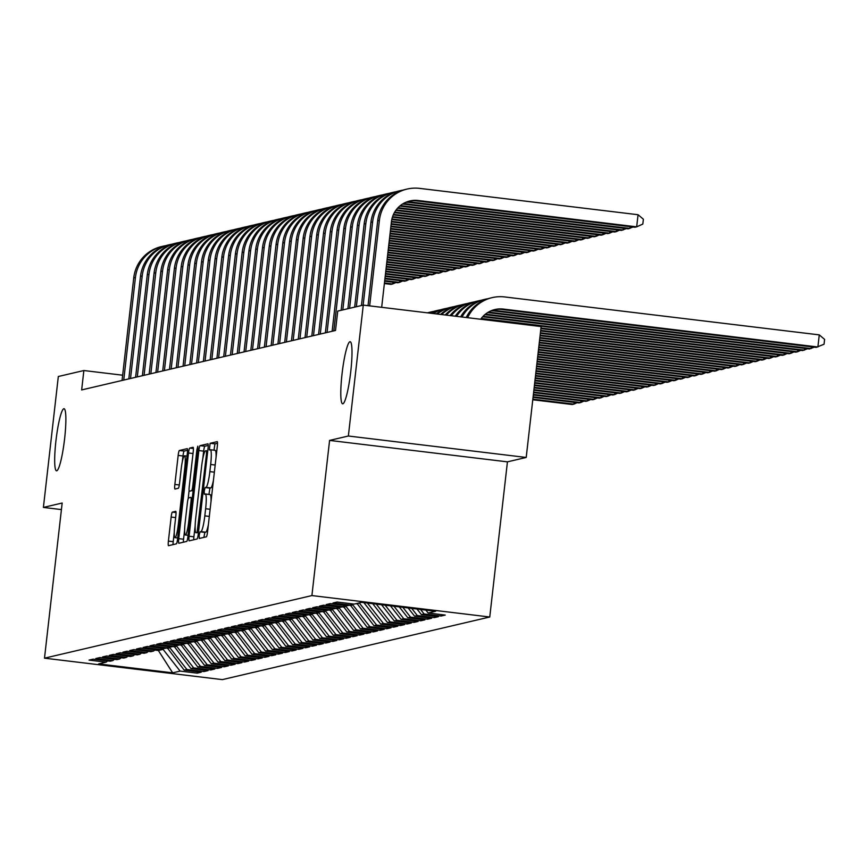 <?xml version="1.0" encoding="UTF-8"?>
<svg xmlns="http://www.w3.org/2000/svg" width="868" height="868" viewBox="0 0 868 868"><rect width="100%" height="100%" fill="white"/><g stroke="black" fill="none" stroke-linecap="round" stroke-linejoin="round"><path stroke-width="1.3" d="M199.195 535.252L199.26 538.486L206.345 536.825A4.796 0.64 -83.1 0 0 207.55 531.91L217.315 446.25A4.796 0.64 -83.1 0 0 217.228 441.638L210.121 443.298L209.34 449.96L210.284 449.743A15.342 2.061 -83.1 0 1 210.381 449.743A15.342 2.061 -83.1 0 1 210.674 464.478L209.861 471.617A15.342 2.061 -83.1 0 1 205.998 487.339L205.087 487.556L204.24 490.995L204.305 494.217L205.239 494A15.342 2.061 -83.1 0 1 205.336 494A15.342 2.061 -83.1 0 1 205.629 508.735L204.815 515.874A15.342 2.061 -83.1 0 1 200.953 531.607L200.041 531.813L199.195 535.252M208.396 524.522A15.342 2.061 -83.1 0 1 205.759 532.182L204.848 532.399L203.871 537.4M217.51 443.277L214.928 443.874L213.995 450.177M213.441 480.264A15.342 2.061 -83.1 0 1 210.805 487.924L209.893 488.141L208.949 494.434M64.612 438.741A31.27 4.188 -83.1 0 0 64.026 408.719A31.27 4.188 -83.1 0 0 55.943 440.77A31.27 4.188 -83.1 0 0 56.539 470.803A31.27 4.188 -83.1 0 0 64.612 438.741M350.737 371.754A31.27 4.188 -83.1 0 0 350.14 341.721A31.27 4.188 -83.1 0 0 342.057 373.782A31.27 4.188 -83.1 0 0 342.654 403.815A31.27 4.188 -83.1 0 0 350.737 371.754M172.352 512.131A4.796 0.64 -83.1 0 0 171.148 517.046L168.403 541.079A4.796 0.64 -83.1 0 0 168.501 545.679A4.796 0.64 -83.1 0 0 168.533 545.679L176.378 543.845A4.796 0.64 -83.1 0 0 177.593 538.93L187.347 453.259A4.796 0.64 -83.1 0 0 187.26 448.658A4.796 0.64 -83.1 0 0 187.228 448.658L179.372 450.492A4.796 0.64 -83.1 0 0 178.168 455.407L174.859 484.442A4.796 0.64 -83.1 0 0 174.956 489.042A4.796 0.64 -83.1 0 0 174.989 489.042L178.341 488.261A4.796 0.64 -83.1 0 0 179.546 483.346L181.195 468.948A12.825 1.714 -83.1 0 1 184.504 455.798A12.825 1.714 -83.1 0 1 184.754 468.112L178.32 524.511A12.825 1.714 -83.1 0 1 175.011 537.661A12.825 1.714 -83.1 0 1 174.761 525.346L175.835 515.939A4.796 0.64 -83.1 0 0 175.748 511.339A4.796 0.64 -83.1 0 0 175.716 511.339L172.352 512.131L176.02 512.565M81.657 389.927L335.515 330.48L337.728 311.091L363.28 305.102L348.361 436.018L329.59 440.412L311.905 595.567L44.496 658.172L62.17 503.028L43.4 507.422L58.319 376.506L83.86 370.527L81.657 389.927M189.094 536.229A4.796 0.64 -83.1 0 0 189.191 540.84A4.796 0.64 -83.1 0 0 189.224 540.84L197.069 538.995A4.796 0.64 -83.1 0 0 198.273 534.08L208.038 448.42A4.796 0.64 -83.1 0 0 207.94 443.808A4.796 0.64 -83.1 0 0 207.908 443.819L200.063 445.653A4.796 0.64 -83.1 0 0 198.859 450.568L189.094 536.229L193.9 536.815A4.796 0.64 -83.1 0 0 193.705 539.788M193.108 447.291A4.796 0.64 -83.1 0 1 193.206 451.892L189.246 486.633A4.796 0.64 -83.1 0 0 189.332 491.234A4.796 0.64 -83.1 0 0 189.365 491.234L191.6 490.713A4.796 0.64 -83.1 0 0 192.804 485.798L196.927 449.635L197.796 446.185L197.85 449.407L187.933 536.5A4.796 0.64 -83.1 0 1 186.728 541.415L178.873 543.26A4.796 0.64 -83.1 0 0 178.873 543.26A4.796 0.64 -83.1 0 1 178.754 538.648L188.508 452.988A4.796 0.64 -83.1 0 1 189.723 448.072L193.076 447.291A4.796 0.64 -83.1 0 1 193.108 447.291L193.076 447.291M311.905 595.567L489.758 617.007L222.338 679.622L44.496 658.172M441.313 614.609L441.15 616.03L445.219 615.076L428.152 613.014L435.606 611.267L361.587 602.349L354.133 604.095L337.066 602.034L332.997 602.989L350.064 605.039L347.352 605.68L330.296 603.618L326.227 604.573L343.283 606.634L340.581 607.264L323.514 605.202L319.446 606.157L336.513 608.218L333.8 608.848L316.733 606.797L312.675 607.741L329.731 609.803L327.019 610.443L309.963 608.381L305.894 609.336L322.961 611.387L320.249 612.027L303.182 609.965L299.113 610.92L316.18 612.982L313.467 613.611L296.411 611.549L292.342 612.504L309.409 614.566L306.697 615.195L289.63 613.144L285.561 614.088L302.628 616.15L299.916 616.79L282.849 614.728L278.791 615.683L295.847 617.734L293.134 618.374L276.078 616.313L272.01 617.267L289.077 619.329L286.364 619.958L269.297 617.897L265.228 618.851L282.295 620.913L279.583 621.542L262.527 619.492L258.458 620.436L275.525 622.497L272.812 623.137L255.745 621.076L251.677 622.03L268.744 624.081L266.031 624.721L248.964 622.66L244.906 623.615L261.962 625.676L259.25 626.305L242.194 624.244L238.125 625.199L255.192 627.26L252.479 627.889L235.412 625.839L231.344 626.783L248.411 628.844L245.698 629.484L228.642 627.423L224.573 628.378L241.64 630.428L238.928 631.069L221.861 629.007L217.792 629.962L234.859 632.023L232.147 632.653L215.08 630.591L211.022 631.546L228.078 633.607L225.376 634.237L208.309 632.186L204.24 633.13L221.307 635.192L218.595 635.821L201.528 633.77L197.459 634.725L214.526 636.776L211.814 637.416L194.757 635.354L190.689 636.309L207.756 638.36L205.043 639L187.976 636.938L183.907 637.893L200.975 639.955L198.262 640.584L181.195 638.533L177.137 639.477L194.193 641.539L191.492 642.168L174.425 640.117L170.356 641.072L187.423 643.123L184.71 643.763L167.643 641.702L163.575 642.656L180.642 644.707L177.929 645.347L160.873 643.286L156.804 644.24L173.871 646.302L171.159 646.931L154.092 644.881L150.023 645.825L167.09 647.886L164.377 648.515L147.31 646.465L143.253 647.42L160.309 649.47L157.607 650.11L140.54 648.049L136.471 649.004L153.538 651.054L150.826 651.694L133.759 649.633L129.69 650.588L146.757 652.649L144.045 653.279L126.988 651.228L122.92 652.172L139.987 654.233L137.274 654.863L120.207 652.812L116.138 653.767L133.205 655.817L130.493 656.458L113.426 654.396L109.368 655.351L126.424 657.401L123.723 658.042L106.655 655.98L102.587 656.935L119.654 658.996L116.941 659.626L99.874 657.564L95.816 658.519L112.873 660.581L110.16 661.21L93.104 659.159L89.035 660.103L106.102 662.165L107.675 660.917M441.15 616.03L424.094 613.969L421.381 614.609L417.009 609.032M434.542 616.193L434.38 617.615L438.438 616.66L421.381 614.609M434.38 617.615L417.313 615.553L414.6 616.193L408.155 607.958M427.761 617.777L427.599 619.199L431.667 618.244L414.6 616.193M427.599 619.199L410.531 617.137L407.819 617.777L399.291 606.895M420.98 619.361L420.817 620.783L424.886 619.839L407.819 617.777M420.817 620.783L403.761 618.732L401.049 619.361L390.437 605.821M414.21 620.945L414.047 622.378L418.116 621.423L401.049 619.361M414.047 622.378L396.98 620.316L394.267 620.945L381.573 604.757M407.428 622.54L407.266 623.962L411.334 623.007L394.267 620.945M407.266 623.962L390.209 621.9L387.497 622.54L372.719 603.694M400.658 624.125L400.495 625.546L404.553 624.591L387.497 622.54M400.495 625.546L383.428 623.484L380.716 624.125L363.866 602.62M393.877 625.709L393.714 627.13L397.783 626.186L380.716 624.125M393.714 627.13L376.647 625.079L373.945 625.709L356.987 603.423M387.095 627.293L386.933 628.725L391.001 627.77L373.945 625.709M386.933 628.725L369.876 626.663L367.164 627.293L350.227 604.92M380.325 628.888L380.162 630.309L384.231 629.354L367.164 627.293M380.162 630.309L363.095 628.248L360.383 628.888L343.446 606.504M373.544 630.472L373.381 631.893L377.45 630.938L360.383 628.888M373.381 631.893L356.325 629.832L353.612 630.472L336.665 608.088M366.773 632.056L366.611 633.477L370.669 632.533L353.612 630.472M366.611 633.477L349.544 631.427L346.831 632.056L329.894 609.683M359.992 633.64L359.829 635.072L363.898 634.117L346.831 632.056M359.829 635.072L342.762 633.011L340.061 633.64L323.113 611.267M353.211 635.235L353.048 636.656L357.117 635.702L340.061 633.64M353.048 636.656L335.992 634.595L333.279 635.235L316.343 612.851M346.44 636.819L346.278 638.24L350.346 637.286L333.279 635.235M346.278 638.24L329.211 636.179L326.498 636.819L309.561 614.435M339.659 638.403L339.496 639.825L343.565 638.881L326.498 636.819M339.496 639.825L322.44 637.774L319.728 638.403L302.78 616.03M332.889 639.987L332.726 641.419L336.784 640.465L319.728 638.403M332.726 641.419L315.659 639.358L312.947 639.987L296.01 617.615M326.108 641.582L325.945 643.004L330.014 642.049L312.947 639.987M325.945 643.004L308.878 640.942L306.176 641.582L289.228 619.199M319.326 643.166L319.164 644.588L323.232 643.633L306.176 641.582M319.164 644.588L302.107 642.526L299.395 643.166L282.458 620.783M312.556 644.75L312.393 646.172L316.462 645.228L299.395 643.166M312.393 646.172L295.326 644.121L292.614 644.75L275.677 622.378M305.775 646.335L305.612 647.767L309.681 646.812L292.614 644.75M305.612 647.767L288.556 645.705L285.843 646.335L268.896 623.962M299.004 647.929L298.842 649.351L302.899 648.396L285.843 646.335M298.842 649.351L281.774 647.289L279.062 647.929L262.125 625.546M292.223 649.514L292.06 650.935L296.129 649.98L279.062 647.929M292.06 650.935L274.993 648.873L272.292 649.514L255.344 627.13M285.442 651.098L285.29 652.519L289.348 651.564L272.292 649.514M285.29 652.519L268.223 650.468L265.51 651.098L248.573 628.725M278.671 652.682L278.509 654.103L282.577 653.159L265.51 651.098M278.509 654.103L261.442 652.052L258.729 652.682L241.792 630.309M271.89 654.277L271.727 655.698L275.796 654.743L258.729 652.682M271.727 655.698L254.671 653.637L251.959 654.277L235.011 631.893M265.12 655.861L264.957 657.282L269.015 656.327L251.959 654.277M264.957 657.282L247.89 655.221L245.177 655.861L228.241 633.477M258.339 657.445L258.176 658.866L262.244 657.911L245.177 655.861M258.176 658.866L241.109 656.816L238.407 657.445L221.459 635.072M251.557 659.029L251.405 660.45L255.463 659.506L238.407 657.445M251.405 660.45L234.338 658.4L231.626 659.029L214.689 636.656M244.787 660.624L244.624 662.045L248.693 661.09L231.626 659.029M244.624 662.045L227.557 659.984L224.845 660.624L207.908 638.24M238.006 662.208L237.843 663.629L241.912 662.675L224.845 660.624M237.843 663.629L220.787 661.568L218.074 662.208L201.126 639.825M231.235 663.792L231.072 665.213L235.13 664.259L218.074 662.208M231.072 665.213L214.005 663.163L211.293 663.792L194.356 641.409M224.454 665.376L224.291 666.798L228.36 665.854L211.293 663.792M224.291 666.798L207.224 664.747L204.522 665.376L187.575 643.004M217.673 666.971L217.521 668.393L221.579 667.438L204.522 665.376M217.521 668.393L200.454 666.331L197.741 666.971L180.804 644.588M210.902 668.555L210.74 669.977L214.808 669.022L197.741 666.971M210.74 669.977L193.672 667.915L190.96 668.555L174.023 646.172M204.121 670.139L203.958 671.561L208.027 670.606L190.96 668.555M203.958 671.561L186.902 669.51L184.19 670.139L167.242 647.756M197.351 671.724L197.188 673.145L201.257 672.201L184.19 670.139M197.188 673.145L180.121 671.094L172.667 672.841L98.648 663.911L106.102 662.165M112.873 660.581L114.446 659.322M158.421 649.915L158.356 650.49L163.108 649.383L163.217 648.385M180.121 671.094L163.108 649.383M172.667 672.841L158.356 650.49L154.786 650.056M119.654 658.996L121.227 657.738M167.166 648.429L169.878 647.788L169.998 646.79M186.902 669.51L169.878 647.788M126.424 657.401L127.997 656.154M173.947 646.844L176.66 646.204L176.768 645.206M193.672 667.915L176.66 646.204M133.205 655.817L134.779 654.57M180.728 645.25L183.43 644.62L183.549 643.622M200.454 666.331L183.43 644.62M139.987 654.233L141.56 652.975M187.499 643.665L190.211 643.036L190.331 642.038M207.224 664.747L190.211 643.036M146.757 652.649L148.33 651.391M194.28 642.081L196.993 641.441L197.101 640.443M214.005 663.163L196.993 641.441M153.538 651.054L155.112 649.806M201.05 640.497L203.763 639.857L203.882 638.859M220.787 661.568L203.763 639.857M160.309 649.47L161.882 648.222M207.832 638.902L210.544 638.273L210.653 637.275M227.557 659.984L210.544 638.273M167.09 647.886L168.663 646.627M214.613 637.318L217.315 636.689L217.434 635.691M234.338 658.4L217.315 636.689M173.871 646.302L175.444 645.043M221.383 635.734L224.096 635.094L224.215 634.096M241.109 656.816L224.096 635.094M180.642 644.707L182.215 643.459M228.165 634.15L230.877 633.51L230.986 632.512M247.89 655.221L230.877 633.51M187.423 643.123L188.996 641.875M234.935 632.555L237.648 631.926L237.767 630.928M254.671 653.637L237.648 631.926M194.193 641.539L195.767 640.291M241.716 630.971L244.429 630.342L244.537 629.343M261.442 652.052L244.429 630.342M200.975 639.955L202.548 638.696M248.498 629.387L251.199 628.747L251.319 627.748M268.223 650.468L251.199 628.747M207.756 638.36L209.329 637.112M255.268 627.803L257.98 627.163L258.089 626.164M274.993 648.873L257.98 627.163M214.526 636.776L216.099 635.528M262.049 626.208L264.762 625.578L264.87 624.58M281.774 647.289L264.762 625.578M221.307 635.192L222.881 633.944M268.82 624.624L271.532 623.994L271.651 622.996M288.556 645.705L271.532 623.994M228.078 633.607L229.651 632.349M275.601 623.04L278.313 622.399L278.422 621.401M295.326 644.121L278.313 622.399M234.859 632.023L236.432 630.765M282.382 621.455L285.084 620.815L285.203 619.817M302.107 642.526L285.084 620.815M241.64 630.428L243.203 629.181M289.152 619.871L291.865 619.231L291.974 618.233M308.878 640.942L291.865 619.231M248.411 628.844L249.984 627.597M295.934 618.276L298.646 617.647L298.755 616.649M315.659 639.358L298.646 617.647M255.192 627.26L256.765 626.002M302.704 616.692L305.417 616.063L305.536 615.054M322.44 637.774L305.417 616.063M261.962 625.676L263.536 624.418M309.485 615.108L312.198 614.468L312.306 613.47M329.211 636.179L312.198 614.468M268.744 624.081L270.317 622.833M316.267 613.524L318.968 612.884L319.088 611.886M335.992 634.595L318.968 612.884M275.525 622.497L277.087 621.249M323.037 611.929L325.75 611.3L325.858 610.302M342.762 633.011L325.75 611.3M282.295 620.913L283.869 619.654M329.818 610.345L332.531 609.716L332.639 608.707M349.544 631.427L332.531 609.716M289.077 619.329L290.65 618.07M336.589 608.761L339.301 608.121L339.421 607.123M356.325 629.832L339.301 608.121M295.847 617.734L297.42 616.486M343.37 607.177L346.082 606.537L346.191 605.538M363.095 628.248L346.082 606.537M302.628 616.15L304.201 614.902M350.151 605.582L352.853 604.953L352.972 603.954M369.876 626.663L352.853 604.953M309.409 614.566L310.972 613.307M356.922 603.998L359.699 602.783M376.647 625.079L359.634 603.369M316.18 612.982L317.753 611.723M383.428 623.484L367.403 603.043M322.961 611.387L324.534 610.139M390.209 621.9L376.267 604.117M329.731 609.803L331.305 608.555M396.98 620.316L385.121 605.18M336.513 608.218L338.086 606.96M403.761 618.732L393.974 606.255M343.283 606.634L344.856 605.376M410.531 617.137L402.839 607.318M350.064 605.039L351.638 603.792M417.313 615.553L411.692 608.392M424.094 613.969L420.557 609.455M122.648 375.204L83.86 370.527M43.4 507.422L61.422 509.592M329.59 440.412L507.433 461.852L526.203 457.458L348.361 436.018M526.203 457.458L541.122 326.552L363.28 305.102M507.433 461.852L489.758 617.007M428.152 613.014L425.863 610.095M211.032 501.4A15.342 2.061 -83.1 0 0 210.143 494.576A15.342 2.061 -83.1 0 0 210.045 494.586L205.434 494.033M216.078 457.143A15.342 2.061 -83.1 0 0 215.188 450.318A15.342 2.061 -83.1 0 0 215.09 450.329L210.479 449.765M208.233 445.447L204.87 446.228A4.796 0.64 -83.1 0 0 203.665 451.143L202.819 458.532M195.148 525.921L193.9 536.815M197.09 532.507L206.508 453.866L206.443 450.644L205.456 450.872A15.342 2.061 -83.1 0 0 201.593 466.604L195.734 518.001A15.342 2.061 -83.1 0 0 196.027 532.735A15.342 2.061 -83.1 0 0 196.135 532.735L198.436 532.67M184.624 529.86L183.56 539.234A4.796 0.64 -83.1 0 0 183.365 542.207M188.182 498.688L189.094 490.615M185.134 522.688A12.825 1.714 -83.1 0 0 185.383 535.003A12.825 1.714 -83.1 0 0 188.692 521.852L190.96 501.975A4.796 0.64 -83.1 0 0 190.862 497.375A4.796 0.64 -83.1 0 0 190.841 497.375L188.606 497.896A4.796 0.64 -83.1 0 0 187.401 502.811L185.134 522.688M187.542 450.286L184.179 451.078A4.796 0.64 -83.1 0 0 182.974 455.993L182.334 461.624M174.251 532.518L173.209 541.654A4.796 0.64 -83.1 0 0 173.025 544.627M480.677 319.261A24.423 24.174 -103.2 0 1 503.299 309.062L817.895 346.994L819.273 334.874L504.677 296.943A36.64 36.272 76.8 0 0 467.635 317.688M494.12 309.735A24.423 24.174 -103.2 0 1 501.596 309.464L816.202 347.395L824.047 344.227L824.6 339.388L819.273 334.874M492.178 297.626L490.485 298.028A36.64 36.272 76.8 0 0 466.214 317.514M409.034 201.17A24.423 24.174 -103.2 0 1 416.51 200.899L634.975 227.242L636.678 226.841L638.056 214.721L419.591 188.378A36.64 36.272 76.8 0 0 379.392 220.396L369.659 305.872M407.092 189.061L405.399 189.463A36.64 36.272 76.8 0 0 377.699 220.797L368.032 305.677M381.67 307.326L391.414 221.85A24.423 24.174 -103.2 0 1 418.202 200.497L636.678 226.841L642.83 224.074L643.383 219.235L638.056 214.721M491.635 310.56A24.423 24.174 -103.2 0 1 496.518 310.646L811.113 348.578L811.32 346.809M490.821 310.896A24.423 24.174 -103.2 0 1 494.825 311.048L809.421 348.979L814.282 347.157M487.968 298.711A36.64 36.272 76.8 0 0 485.396 299.21L483.704 299.612A36.64 36.272 76.8 0 0 460.626 316.842M485.396 299.21A36.64 36.272 76.8 0 0 462.004 317.015M488.424 312.111A24.423 24.174 -103.2 0 1 489.736 312.241L804.343 350.173L804.538 348.394M487.642 312.589A24.423 24.174 -103.2 0 1 488.044 312.632L802.64 350.564L807.5 348.752M481.187 300.295A36.64 36.272 76.8 0 0 478.626 300.805L476.933 301.196A36.64 36.272 76.8 0 0 455.244 316.202M478.626 300.805A36.64 36.272 76.8 0 0 456.568 316.353M402.882 190.146A36.64 36.272 76.8 0 0 372.622 221.98L363.149 305.135M400.311 190.656L398.618 191.047A36.64 36.272 76.8 0 0 370.929 222.382L361.446 305.536M406.549 202.005A24.423 24.174 -103.2 0 1 411.432 202.092L629.897 228.425L630.103 226.656M405.736 202.342A24.423 24.174 -103.2 0 1 409.739 202.483L628.204 228.827L633.065 227.004M396.101 191.741A36.64 36.272 76.8 0 0 365.84 223.575L356.368 306.729M393.54 192.24L391.848 192.642A36.64 36.272 76.8 0 0 364.148 223.966L354.676 307.12M403.338 203.557A24.423 24.174 -103.2 0 1 404.651 203.676L623.115 230.02L623.322 228.241M402.557 204.023A24.423 24.174 -103.2 0 1 402.958 204.067L621.423 230.411L626.284 228.599M484.843 314.65L795.869 352.158L797.562 351.757L797.768 349.978M485.472 314.129L797.562 351.757L800.73 350.336M474.405 301.89A36.64 36.272 76.8 0 0 471.845 302.389L470.152 302.78A36.64 36.272 76.8 0 0 450.08 315.572M471.845 302.389A36.64 36.272 76.8 0 0 451.349 315.724M482.641 316.787L789.088 353.743L790.781 353.341L790.987 351.562M483.151 316.245L790.781 353.341L793.949 351.92M467.635 303.474A36.64 36.272 76.8 0 0 465.074 303.974L463.382 304.375A36.64 36.272 76.8 0 0 445.165 314.986M465.074 303.974A36.64 36.272 76.8 0 0 446.369 315.127M389.32 193.325A36.64 36.272 76.8 0 0 359.07 225.159L349.587 308.314M386.759 193.824L385.066 194.226A36.64 36.272 76.8 0 0 357.366 225.55L347.894 308.704M399.757 206.085L614.653 232.006L616.345 231.604L616.54 229.825M400.387 205.564L616.345 231.604L619.502 230.183M382.549 194.909A36.64 36.272 76.8 0 0 352.289 226.743L342.817 309.898M379.989 195.408L378.285 195.81A36.64 36.272 76.8 0 0 350.596 227.145L341.124 310.299M397.555 208.222L607.871 233.59L609.564 233.188L609.77 231.409M398.065 207.691L609.564 233.188L612.732 231.767M480.872 318.979L782.318 355.327L784.01 354.925L784.216 353.157M481.284 318.426L784.01 354.925L787.178 353.504M460.854 305.059A36.64 36.272 76.8 0 0 458.293 305.558L456.601 305.959A36.64 36.272 76.8 0 0 440.543 314.422M458.293 305.558A36.64 36.272 76.8 0 0 441.671 314.563M375.768 196.493A36.64 36.272 76.8 0 0 345.507 228.327L333.822 330.882M373.207 197.003L371.515 197.394A36.64 36.272 76.8 0 0 343.815 228.729L332.129 331.272M395.786 210.414L601.09 235.174L602.793 234.772L602.989 233.004M396.199 209.872L602.793 234.772L605.951 233.351M540.883 328.625L775.536 356.911L777.229 356.52L777.435 354.741M540.959 328.028L777.229 356.52L780.397 355.099M454.083 306.643A36.64 36.272 76.8 0 0 451.512 307.153L449.819 307.543A36.64 36.272 76.8 0 0 436.289 313.912M451.512 307.153A36.64 36.272 76.8 0 0 437.309 314.032M368.998 198.088A36.64 36.272 76.8 0 0 338.737 229.922L327.052 332.466M366.426 198.588L364.734 198.989A36.64 36.272 76.8 0 0 337.044 230.313L325.359 332.867M394.376 212.649L594.32 236.758L596.012 236.367L596.218 234.588M394.701 212.085L596.012 236.367L599.18 234.946M540.612 330.99L768.766 358.495L770.458 358.104L770.654 356.325M540.688 330.393L770.458 358.104L773.616 356.683M447.302 308.238A36.64 36.272 76.8 0 0 444.741 308.737L443.049 309.127A36.64 36.272 76.8 0 0 432.503 313.456M444.741 308.737A36.64 36.272 76.8 0 0 433.403 313.565M540.352 333.366L761.985 360.09L763.677 359.688L763.883 357.909M540.417 332.769L763.677 359.688L766.845 358.267M440.521 309.822A36.64 36.272 76.8 0 0 437.96 310.321L436.268 310.722A36.64 36.272 76.8 0 0 429.4 313.077M437.96 310.321A36.64 36.272 76.8 0 0 430.094 313.164M540.08 335.732L755.203 361.674L756.896 361.272L757.102 359.504M540.146 335.146L756.896 361.272L760.064 359.851M433.75 311.406A36.64 36.272 76.8 0 0 431.19 311.905L429.497 312.306A36.64 36.272 76.8 0 0 427.457 312.849M431.19 311.905A36.64 36.272 76.8 0 0 427.783 312.881M539.809 338.108L748.433 363.258L750.126 362.867L750.332 361.088M539.874 337.511L750.126 362.867L753.294 361.446M539.538 340.473L741.652 364.842L743.344 364.451L743.55 362.672M539.603 339.887L743.344 364.451L746.513 363.03M539.267 342.849L734.881 366.437L736.574 366.036L736.769 364.256M539.332 342.252L736.574 366.036L739.731 364.614M538.995 345.214L728.1 368.021L729.793 367.62L729.999 365.84M539.061 344.629L729.793 367.62L732.961 366.198M538.724 347.591L721.319 369.605L723.011 369.215L723.218 367.435M538.789 346.994L723.011 369.215L726.18 367.793M538.453 349.967L714.548 371.189L716.241 370.799L716.447 369.019M538.518 349.37L716.241 370.799L719.409 369.377M362.216 199.673A36.64 36.272 76.8 0 0 331.956 231.506L320.27 334.05M359.656 200.172L357.963 200.573A36.64 36.272 76.8 0 0 330.263 231.897L318.578 334.451M393.258 214.917L587.538 238.342L589.231 237.951L589.437 236.172M393.508 214.353L589.231 237.951L592.399 236.53M355.435 201.257A36.64 36.272 76.8 0 0 325.185 233.091L313.5 335.634M352.875 201.756L351.182 202.157A36.64 36.272 76.8 0 0 323.482 233.492L311.807 336.035M392.401 217.217L580.768 239.937L582.461 239.535L582.656 237.756M392.586 216.642L582.461 239.535L585.618 238.114M348.665 202.841A36.64 36.272 76.8 0 0 318.404 234.675L306.719 337.229M346.104 203.351L344.412 203.741A36.64 36.272 76.8 0 0 316.711 235.076L305.026 337.619M391.783 219.55L573.987 241.521L575.679 241.12L575.885 239.34M391.913 218.964L575.679 241.12L578.847 239.698M341.884 204.436A36.64 36.272 76.8 0 0 311.623 236.259L299.948 338.813M339.323 204.935L337.63 205.325A36.64 36.272 76.8 0 0 309.93 236.66L298.245 339.204M391.403 221.904L567.205 243.105L568.909 242.714L569.104 240.935M391.479 221.318L568.909 242.714L572.066 241.293M335.113 206.02A36.64 36.272 76.8 0 0 304.852 237.854L293.167 340.397M332.542 206.519L330.849 206.92A36.64 36.272 76.8 0 0 303.16 238.244L291.474 340.798M391.132 224.28L560.435 244.689L562.128 244.299L562.334 242.519M391.208 223.684L562.128 244.299L565.296 242.877M328.332 207.604A36.64 36.272 76.8 0 0 298.071 239.438L286.386 341.981M325.771 208.103L324.079 208.504A36.64 36.272 76.8 0 0 296.379 239.839L284.693 342.383M390.86 226.656L553.654 246.284L555.346 245.883L555.553 244.103M390.936 226.06L555.346 245.883L558.515 244.461M321.551 209.188A36.64 36.272 76.8 0 0 291.301 241.022L279.615 343.576M318.99 209.698L317.297 210.089A36.64 36.272 76.8 0 0 289.597 241.423L277.923 343.967M390.589 229.022L546.883 247.868L548.576 247.467L548.771 245.687M390.665 228.425L548.576 247.467L551.733 246.045M314.78 210.783A36.64 36.272 76.8 0 0 284.52 242.606L272.834 345.16M312.22 211.282L310.527 211.673A36.64 36.272 76.8 0 0 282.827 243.007L271.142 345.551M390.329 231.398L540.102 249.452L541.795 249.062L542.001 247.282M390.394 230.801L541.795 249.062L544.963 247.64M307.999 212.367A36.64 36.272 76.8 0 0 277.738 244.201L266.064 346.744M305.438 212.866L303.746 213.268A36.64 36.272 76.8 0 0 276.046 244.592L264.36 347.146M390.058 233.763L533.321 251.036L535.024 250.646L535.22 248.866M390.123 233.177L535.024 250.646L538.182 249.224M538.182 352.332L707.767 372.784L709.46 372.383L709.666 370.603M538.258 351.735L709.46 372.383L712.628 370.961M301.229 213.951A36.64 36.272 76.8 0 0 270.968 245.785L259.282 348.328M298.657 214.45L296.964 214.852A36.64 36.272 76.8 0 0 269.275 246.176L257.59 348.73M389.786 236.139L526.55 252.631L528.243 252.23L528.449 250.451M389.851 235.543L528.243 252.23L531.411 250.809M537.91 354.708L700.997 374.368L702.689 373.967L702.885 372.188M537.986 354.111L702.689 373.967L705.847 372.546M294.447 215.535A36.64 36.272 76.8 0 0 264.187 247.369L252.501 349.923M291.887 216.045L290.194 216.436A36.64 36.272 76.8 0 0 262.494 247.771L250.809 350.314M389.515 238.505L519.769 254.215L521.462 253.814L521.668 252.035M389.58 237.919L521.462 253.814L524.63 252.393M537.65 357.074L694.216 375.952L695.908 375.562L696.114 373.782M537.715 356.488L695.908 375.562L699.076 374.141M287.677 217.13A36.64 36.272 76.8 0 0 257.416 248.953L245.731 351.507M285.105 217.629L283.413 218.02A36.64 36.272 76.8 0 0 255.713 249.355L244.038 351.898M389.244 240.881L512.999 255.8L514.691 255.409L514.887 253.63M389.309 240.284L514.691 255.409L517.849 253.988M537.379 359.45L687.434 377.537L689.127 377.146L689.333 375.367M537.444 358.853L689.127 377.146L692.295 375.725M280.896 218.714A36.64 36.272 76.8 0 0 250.635 250.548L238.95 353.092M278.335 219.213L276.642 219.615A36.64 36.272 76.8 0 0 248.942 250.939L237.257 353.493M388.972 243.246L506.218 257.384L507.91 256.993L508.116 255.214M389.038 242.66L507.91 256.993L511.078 255.572M537.108 361.815L680.664 379.132L682.356 378.73L682.563 376.951M537.173 361.229L682.356 378.73L685.525 377.309M274.114 220.298A36.64 36.272 76.8 0 0 243.854 252.132L232.179 354.676M271.554 220.797L269.861 221.199A36.64 36.272 76.8 0 0 242.161 252.523L230.476 355.077M388.701 245.622L499.436 258.979L501.14 258.577L501.335 256.798M388.766 245.026L501.14 258.577L504.297 257.156M536.836 364.191L673.883 380.716L675.575 380.314L675.781 378.535M536.901 363.594L675.575 380.314L678.743 378.893M267.344 221.882A36.64 36.272 76.8 0 0 237.083 253.716L225.398 356.271M264.783 222.392L263.08 222.783A36.64 36.272 76.8 0 0 235.391 254.118L223.705 356.661M388.43 247.998L492.666 260.563L494.359 260.161L494.565 258.382M388.506 247.402L494.359 260.161L497.527 258.74M536.565 366.556L667.112 382.3L668.805 381.909L669 380.13M536.63 365.971L668.805 381.909L671.962 380.488M260.563 223.477A36.64 36.272 76.8 0 0 230.302 255.3L218.617 357.855M258.002 223.977L256.31 224.367A36.64 36.272 76.8 0 0 228.609 255.702L216.924 358.245M388.159 250.364L485.885 262.147L487.577 261.756L487.783 259.977M388.235 249.767L487.577 261.756L490.745 260.335M536.294 368.933L660.331 383.884L662.024 383.493L662.23 381.714M536.359 368.336L662.024 383.493L665.192 382.072M253.792 225.062A36.64 36.272 76.8 0 0 223.532 256.895L211.846 359.439M251.221 225.561L249.528 225.962A36.64 36.272 76.8 0 0 221.828 257.286L210.154 359.84M387.887 252.74L479.114 263.731L480.807 263.34L481.002 261.561M387.963 252.143L480.807 263.34L483.975 261.919M536.023 371.298L653.55 385.479L655.253 385.077L655.448 383.298M536.088 370.712L655.253 385.077L658.411 383.656M247.011 226.646A36.64 36.272 76.8 0 0 216.75 258.48L205.065 361.023M244.451 227.145L242.758 227.546A36.64 36.272 76.8 0 0 215.058 258.87L203.372 361.424M387.627 255.105L472.333 265.326L474.026 264.924L474.232 263.145M387.692 254.519L474.026 264.924L477.194 263.503M535.751 373.674L646.779 387.063L648.472 386.661L648.678 384.882M535.816 373.077L648.472 386.661L651.64 385.24M240.23 228.23A36.64 36.272 76.8 0 0 209.969 260.064L198.295 362.618M237.669 228.74L235.977 229.13A36.64 36.272 76.8 0 0 208.277 260.465L196.591 363.008M387.356 257.481L465.552 266.91L467.255 266.509L467.451 264.729M387.421 256.885L467.255 266.509L470.413 265.087M535.48 376.05L639.998 388.647L641.691 388.256L641.897 386.477M535.556 375.453L641.691 388.256L644.859 386.835M233.459 229.814A36.64 36.272 76.8 0 0 203.199 261.648L191.513 364.202M230.899 230.324L229.195 230.714A36.64 36.272 76.8 0 0 201.506 262.049L189.821 364.593M387.085 259.847L458.781 268.494L460.474 268.103L460.68 266.324M387.15 259.261L460.474 268.103L463.642 266.682M535.209 378.415L633.228 390.231L634.92 389.841L635.116 388.061M535.285 377.83L634.92 389.841L638.078 388.419M226.678 231.409A36.64 36.272 76.8 0 0 196.418 263.243L184.732 365.786M224.118 231.908L222.425 232.309A36.64 36.272 76.8 0 0 194.725 263.633L183.039 366.188M386.813 262.223L452 270.078L453.693 269.688L453.899 267.908M386.878 261.626L453.693 269.688L456.861 268.266M534.948 380.792L626.446 391.826L628.139 391.425L628.345 389.645M535.014 380.195L628.139 391.425L631.307 390.003M219.908 232.993A36.64 36.272 76.8 0 0 189.647 264.827L177.962 367.37M217.336 233.492L215.644 233.893A36.64 36.272 76.8 0 0 187.944 265.217L176.269 367.772M386.542 264.588L445.23 271.673L446.922 271.272L447.118 269.492M386.607 264.002L446.922 271.272L450.091 269.85M534.677 383.157L619.665 393.41L621.369 393.009L621.564 391.229M534.742 382.571L621.369 393.009L624.526 391.587M213.127 234.577A36.64 36.272 76.8 0 0 182.866 266.411L171.18 368.965M210.566 235.087L208.873 235.478A36.64 36.272 76.8 0 0 181.173 266.812L169.488 369.356M386.271 266.964L438.449 273.257L440.141 272.856L440.347 271.076M386.336 266.368L440.141 272.856L443.309 271.434M534.406 385.533L612.895 394.994L614.587 394.604L614.794 392.824M534.471 384.936L614.587 394.604L617.756 393.182M206.345 236.161A36.64 36.272 76.8 0 0 176.085 267.995L164.41 370.549M203.785 236.671L202.092 237.062A36.64 36.272 76.8 0 0 174.392 268.396L162.707 370.94M386 269.34L431.667 274.841L433.371 274.451L433.566 272.671M386.065 268.744L433.371 274.451L436.528 273.029M534.135 387.898L606.114 396.578L607.806 396.188L608.012 394.408M534.2 387.312L607.806 396.188L610.974 394.766M199.575 237.756A36.64 36.272 76.8 0 0 169.314 269.59L157.629 372.133M197.014 238.255L195.311 238.657A36.64 36.272 76.8 0 0 167.622 269.981L155.936 372.535M385.728 271.706L424.897 276.425L426.589 276.035L426.796 274.255M385.793 271.109L426.589 276.035L429.758 274.613M533.863 390.274L599.343 398.173L601.036 397.772L601.231 395.992M533.928 389.678L601.036 397.772L604.193 396.351M192.794 239.34A36.64 36.272 76.8 0 0 162.533 271.174L150.848 373.717M190.233 239.839L188.54 240.241A36.64 36.272 76.8 0 0 160.84 271.565L149.155 374.119M385.457 274.082L418.116 278.02L419.808 277.619L420.014 275.84M385.533 273.485L419.808 277.619L422.976 276.198M533.592 392.64L592.562 399.757L594.255 399.356L594.461 397.577M533.657 392.054L594.255 399.356L597.423 397.935M186.023 240.924A36.64 36.272 76.8 0 0 155.763 272.758L144.077 375.312M183.452 241.434L181.759 241.825A36.64 36.272 76.8 0 0 154.059 273.16L142.385 375.703M385.186 276.447L411.345 279.604L413.038 279.203L413.244 277.424M385.262 275.861L413.038 279.203L416.206 277.782M533.321 395.016L585.781 401.341L587.484 400.94L587.679 399.171M533.386 394.419L587.484 400.94L590.641 399.519M179.242 242.508A36.64 36.272 76.8 0 0 148.981 274.342L137.296 376.896M176.681 243.018L174.989 243.409A36.64 36.272 76.8 0 0 147.289 274.744L135.603 377.287M384.925 278.823L404.564 281.189L406.257 280.787L406.463 279.019M384.991 278.227L406.257 280.787L409.425 279.366M533.05 397.392L579.01 402.926L580.703 402.535L580.909 400.756M533.115 396.795L580.703 402.535L583.871 401.114M172.461 244.103A36.64 36.272 76.8 0 0 142.2 275.937L130.525 378.481M169.9 244.602L168.208 245.004A36.64 36.272 76.8 0 0 140.507 276.328L128.822 378.882M384.654 281.189L397.783 282.773L399.486 282.382L399.681 280.603M384.719 280.603L399.486 282.382L402.644 280.961M532.778 399.757L572.229 404.521L573.922 404.119L574.128 402.34M532.854 399.161L573.922 404.119L577.09 402.698M165.69 245.687A36.64 36.272 76.8 0 0 135.43 277.521L123.744 380.065M163.13 246.186L161.426 246.588A36.64 36.272 76.8 0 0 133.737 277.912L122.052 380.466M384.383 283.565L391.012 284.368L392.705 283.966L392.911 282.187M384.448 282.968L392.705 283.966L395.873 282.545M205.759 532.182L200.953 531.607M209.318 516.417L204.815 515.874M210.132 509.277L205.629 508.735M209.893 488.141L205.087 487.556M210.805 487.924L205.998 487.339M214.363 472.159L209.861 471.617M215.177 465.02L210.674 464.478M214.928 443.874L210.121 443.298M204.848 532.399L200.041 531.813M203.665 451.143L198.859 450.568M204.87 446.228L200.063 445.653M198.837 529.176L197.937 529.068M207.398 453.975L206.508 453.866M183.56 539.234L178.754 538.648M193.011 453.53L188.508 452.988M193.39 448.517L189.723 448.072M193.13 490.897L191.6 490.713M193.694 485.906L192.804 485.798M197.817 449.743L196.927 449.635M189.593 521.961L188.692 521.852M191.85 502.084L190.96 501.975M179.22 524.619L178.32 524.511M185.643 468.221L184.754 468.112M179.329 484.984L174.859 484.442M182.974 455.993L178.168 455.407M184.179 451.078L179.372 450.492M173.209 541.654L168.403 541.079M175.651 517.588L171.148 517.046M503.299 309.062L501.596 309.464M379.392 220.396L377.699 220.797M418.202 200.497L416.51 200.899M496.518 310.646L494.825 311.048M489.736 312.241L488.044 312.632M372.622 221.98L370.929 222.382M411.432 202.092L409.739 202.483M365.84 223.575L364.148 223.966M404.651 203.676L402.958 204.067M359.07 225.159L357.366 225.55M352.289 226.743L350.596 227.145M345.507 228.327L343.815 228.729M338.737 229.922L337.044 230.313M331.956 231.506L330.263 231.897M325.185 233.091L323.482 233.492M318.404 234.675L316.711 235.076M311.623 236.259L309.93 236.66M304.852 237.854L303.16 238.244M298.071 239.438L296.379 239.839M291.301 241.022L289.597 241.423M284.52 242.606L282.827 243.007M277.738 244.201L276.046 244.592M270.968 245.785L269.275 246.176M264.187 247.369L262.494 247.771M257.416 248.953L255.713 249.355M250.635 250.548L248.942 250.939M243.854 252.132L242.161 252.523M237.083 253.716L235.391 254.118M230.302 255.3L228.609 255.702M223.532 256.895L221.828 257.286M216.75 258.48L215.058 258.87M209.969 260.064L208.277 260.465M203.199 261.648L201.506 262.049M196.418 263.243L194.725 263.633M189.647 264.827L187.944 265.217M182.866 266.411L181.173 266.812M176.085 267.995L174.392 268.396M169.314 269.59L167.622 269.981M162.533 271.174L160.84 271.565M155.763 272.758L154.059 273.16M148.981 274.342L147.289 274.744M142.2 275.937L140.507 276.328M135.43 277.521L133.737 277.912M210.143 494.576L205.336 494M215.188 450.318L210.381 449.743M188.063 535.328L185.383 535.003M177.69 537.986L175.011 537.661M187.021 456.101L184.504 455.798"/></g></svg>

